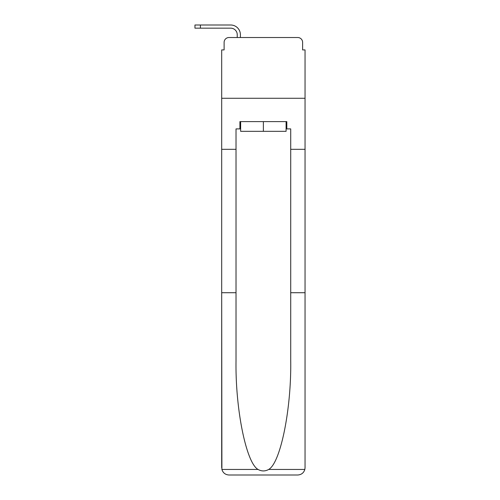 <?xml version="1.0" encoding="UTF-8"?>
<svg xmlns="http://www.w3.org/2000/svg" width="500" height="500" viewBox="0 0 500 500"><rect width="100%" height="100%" fill="white"/><g stroke="black" fill="none" stroke-linecap="round" stroke-linejoin="round"><path stroke-width="0.75" d="M224.112 42.375L224.112 49.913L224.112 42.375A4.862 4.862 0 0 1 228.975 37.519L237.237 37.519L237.237 34.719A6.562 6.562 0 0 0 230.675 28.163L194.95 28.163L194.95 25L230.675 25A9.719 9.719 0 0 1 240.4 34.719L240.4 37.519L244.412 37.519M286.094 128.9L286.819 128.9L286.819 121.613L239.913 121.613L239.913 128.9L236.025 128.9L236.025 360.7C235.269 409 246.244 463.106 258.075 469.456C261.6 471.419 265.125 471.419 268.663 469.456C280.494 463.106 291.462 409 290.712 360.7L290.712 292.712L305.05 292.712L305.05 467.706L305.05 49.913L302.619 49.913L302.619 42.375A4.862 4.862 0 0 0 297.756 37.519L228.975 37.519M236.025 149.319L221.688 149.319L221.688 98.281L305.05 98.281L221.688 98.281L221.688 49.913L224.112 49.913M282.325 37.519L297.756 37.519M302.619 49.913L302.619 42.375M236.025 292.712L221.688 292.712L221.9 469.456C223 472.906 225.362 474.756 228.975 475L297.756 475C301.375 474.756 303.731 472.906 304.837 469.456L305.05 467.706M279.288 475L297.756 475L279.288 475M221.688 467.706L221.688 149.319M286.819 128.9L290.712 128.9L290.712 149.319L305.05 149.319M290.712 292.712L290.712 149.319M239.913 128.9L240.644 128.9M240.644 121.613L240.644 131.331L286.094 131.331L286.094 121.613M263.369 121.613L263.369 131.331M237.237 34.719A6.562 6.562 0 0 0 230.675 28.163A6.562 6.562 0 0 1 237.237 34.719A6.562 6.562 0 0 0 230.675 28.163A6.562 6.562 0 0 1 237.237 34.719A6.562 6.562 0 0 0 230.675 28.163A6.562 6.562 0 0 1 237.237 34.719A6.562 6.562 0 0 0 230.675 28.163A6.562 6.562 0 0 1 237.237 34.719A6.562 6.562 0 0 0 230.675 28.163A6.562 6.562 0 0 1 237.237 34.719A6.562 6.562 0 0 0 230.675 28.163A6.562 6.562 0 0 1 237.237 34.719A6.562 6.562 0 0 0 230.675 28.163A6.562 6.562 0 0 1 237.237 34.719A6.562 6.562 0 0 0 230.675 28.163A6.562 6.562 0 0 1 237.237 34.719A6.562 6.562 0 0 0 230.675 28.163A6.562 6.562 0 0 1 237.237 34.719A6.562 6.562 0 0 0 230.675 28.163A6.562 6.562 0 0 1 237.237 34.719A6.562 6.562 0 0 0 230.675 28.163A6.562 6.562 0 0 1 237.237 34.719A6.562 6.562 0 0 0 230.675 28.163M200.419 28.163L200.419 25L230.675 25M221.9 469.456L258.075 469.456M268.663 469.456L304.837 469.456"/></g></svg>
